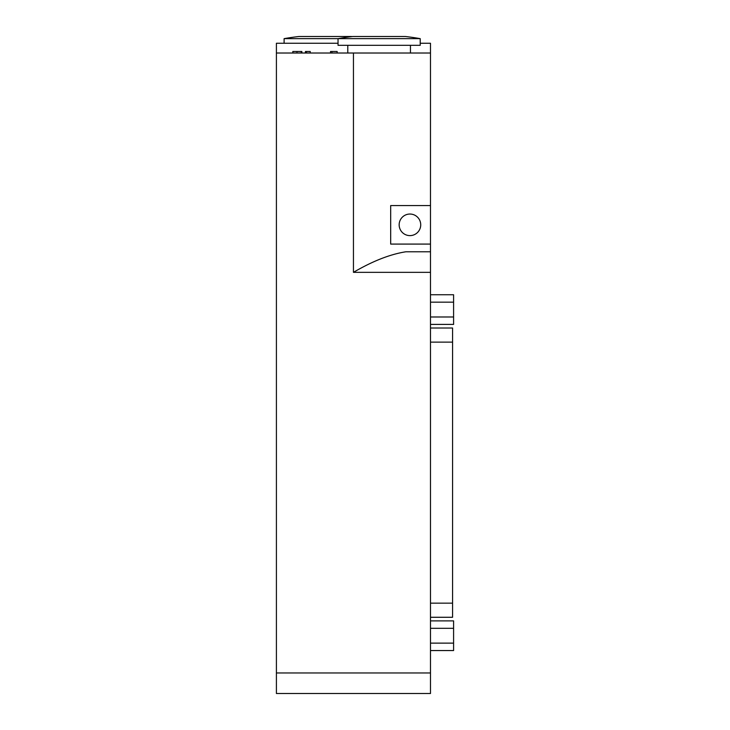 <?xml version="1.0" encoding="UTF-8"?>
<svg xmlns="http://www.w3.org/2000/svg" width="730" height="730" viewBox="0 0 730 730"><rect width="100%" height="100%" fill="white"/><g stroke="black" fill="none" stroke-linecap="round" stroke-linejoin="round"><path stroke-width="1.09" d="M430.49 650.549L453.595 650.549L453.595 620.892L430.49 620.892M430.49 643.13L453.595 643.13M430.49 628.302L453.595 628.302M430.49 324.403L453.595 324.403L453.595 294.747L430.49 294.747M430.49 316.984L453.595 316.984M430.49 302.156L453.595 302.156M430.49 617.279L452.573 617.279L452.573 328.007L430.49 328.007M292.83 53.016L292.83 51.483L301.855 51.483L301.855 53.016M301.344 53.016L301.536 51.483M301.234 53.016L301.234 51.483M292.931 53.016L292.931 51.483L292.912 53.016M306.463 53.016L306.463 51.483L310.232 51.483L310.232 53.016M305.432 53.016L305.432 51.483L306.463 51.483M331.958 53.016L331.958 51.483L337.151 51.483L337.151 53.016M330.535 53.016L330.535 51.483L331.958 51.483M420.215 43.262L430.49 43.262L430.49 53.016L276.405 53.016L276.405 693.5L430.49 693.5L430.49 244.085L390.678 244.085L390.678 205.568L430.49 205.568L430.49 244.085M420.215 38.644L420.215 45.315L338.036 45.315L338.036 38.644A236.264 236.264 0 0 1 352.928 36.5L405.323 36.5A236.264 236.264 0 0 1 420.215 38.644L284.107 38.644L284.107 43.262M352.161 36.591A236.264 236.264 0 0 0 351.385 36.5L298.999 36.5A236.264 236.264 0 0 0 284.107 38.644M420.726 224.822A10.786 10.786 0 0 1 404.548 234.166A10.786 10.786 0 0 1 404.548 215.487A10.786 10.786 0 0 1 420.726 224.822M430.49 53.016L430.49 205.568M430.49 251.786L405.825 251.786C390.057 254.286 372.592 261.13 353.448 272.336L430.49 272.336M276.405 53.016L276.405 43.262L338.036 43.262M430.49 342.133L452.573 342.133M430.49 603.153L452.573 603.153M297 53.016L297 51.483M353.448 53.016L353.448 272.336M276.405 672.96L430.49 672.96M347.79 45.315L347.79 53.016M410.452 45.315L410.452 53.016"/></g></svg>

